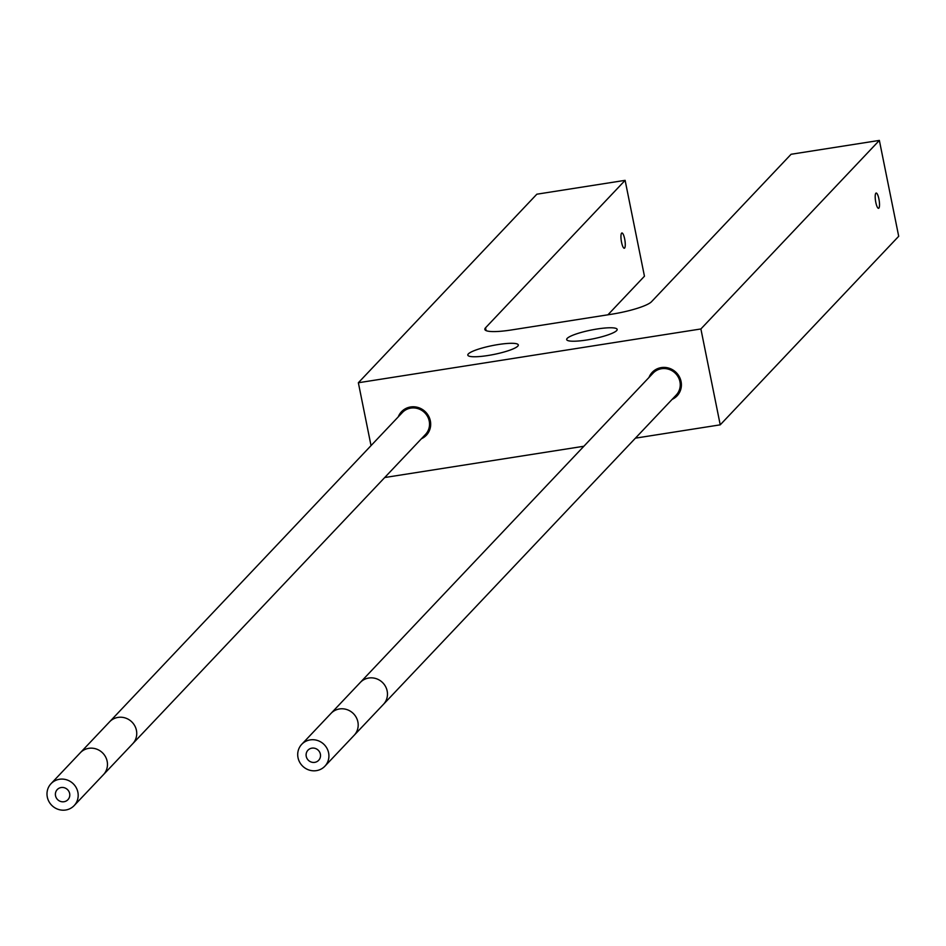 <?xml version="1.0" encoding="UTF-8"?>
<svg xmlns="http://www.w3.org/2000/svg" width="946" height="946" viewBox="0 0 946 946"><rect width="100%" height="100%" fill="white"/><g stroke="black" fill="none" stroke-linecap="round" stroke-linejoin="round"><path stroke-width="1.42" d="M485.535 327.801A34.21 5.972 168.6 0 0 484.837 329.409A34.21 5.972 168.6 0 0 511.455 329.953L611.743 314.202A34.21 5.972 168.6 0 0 651.498 301.727L791.093 154.269L879.366 140.41L700.891 328.96L358.357 382.752L536.843 194.202L625.117 180.343L485.535 327.801L486.102 330.615M586.721 339.992A25.755 4.494 168.6 0 1 566.678 339.59A25.755 4.494 168.6 0 1 597.127 328.995A25.755 4.494 168.6 0 1 617.17 329.409A25.755 4.494 168.6 0 1 586.721 339.992M487.852 355.53A25.755 4.494 168.6 0 1 467.809 355.117A25.755 4.494 168.6 0 1 498.258 344.533A25.755 4.494 168.6 0 1 518.302 344.935A25.755 4.494 168.6 0 1 487.852 355.53M625.117 180.343L644.451 276.22L607.935 314.793M879.366 140.41L898.7 236.287L720.225 424.837L635.428 438.152M583.883 446.252L384.715 477.529M624.62 248.065A7.722 1.833 -98.9 0 1 624.313 248.242A7.722 1.833 -98.9 0 1 621.416 241.585A7.722 1.833 -98.9 0 1 621.605 233.154A7.722 1.833 -98.9 0 1 621.912 232.976A7.722 1.833 -98.9 0 1 624.798 239.645A7.722 1.833 -98.9 0 1 624.62 248.065M878.858 208.144A7.722 1.833 -98.9 0 1 878.562 208.309A7.722 1.833 -98.9 0 1 875.665 201.652A7.722 1.833 -98.9 0 1 875.854 193.221A7.722 1.833 -98.9 0 1 876.162 193.043A7.722 1.833 -98.9 0 1 879.047 199.712A7.722 1.833 -98.9 0 1 878.858 208.144M358.357 382.752L371.033 445.625M700.891 328.96L720.225 424.837M672.121 399.378A17.111 16.354 -136.6 0 0 677.076 395.866A17.111 16.354 -136.6 0 0 679.204 376.496A17.111 16.354 -136.6 0 0 661.313 367.592A17.111 16.354 -136.6 0 0 652.22 372.346A17.111 16.354 -136.6 0 0 648.98 377.478M421.408 438.755A17.111 16.354 -136.6 0 0 426.362 435.243A17.111 16.354 -136.6 0 0 428.491 415.873A17.111 16.354 -136.6 0 0 410.599 406.969A17.111 16.354 -136.6 0 0 401.506 411.723A17.111 16.354 -136.6 0 0 398.266 416.855M77.879 792.24A15.928 15.231 43.4 0 1 74.166 805.59A15.928 15.231 43.4 0 1 58.463 809.445A15.928 15.231 43.4 0 1 47.3 797.04A15.928 15.231 43.4 0 1 51.025 783.69A15.928 15.231 43.4 0 1 66.717 779.835A15.928 15.231 43.4 0 1 77.879 792.24M132.724 743.733A15.928 15.231 43.4 0 0 136.437 730.383A15.928 15.231 43.4 0 0 125.274 717.967A15.928 15.231 43.4 0 0 109.582 721.833L402.357 412.527A15.928 15.231 43.4 0 1 418.061 408.672A15.928 15.231 43.4 0 1 429.224 421.076A15.928 15.231 43.4 0 1 425.499 434.439L103.445 774.668A15.928 15.231 43.4 0 0 107.158 761.305A15.928 15.231 43.4 0 0 95.995 748.901A15.928 15.231 43.4 0 0 80.304 752.756L51.025 783.69M69.649 793.528A7.355 7.036 -136.6 0 0 57.245 789.579A7.355 7.036 -136.6 0 0 60.686 801.475A7.355 7.036 -136.6 0 0 69.649 793.528M328.605 752.862A15.928 15.231 43.4 0 1 324.88 766.213A15.928 15.231 43.4 0 1 309.176 770.068A15.928 15.231 43.4 0 1 298.014 757.663A15.928 15.231 43.4 0 1 301.739 744.313A15.928 15.231 43.4 0 1 317.43 740.458A15.928 15.231 43.4 0 1 328.605 752.862M383.437 704.356A15.928 15.231 43.4 0 0 387.162 691.006A15.928 15.231 43.4 0 0 375.988 678.589A15.928 15.231 43.4 0 0 360.296 682.456L653.071 373.15A15.928 15.231 43.4 0 1 668.775 369.295A15.928 15.231 43.4 0 1 679.938 381.699A15.928 15.231 43.4 0 1 676.213 395.061L354.159 735.29A15.928 15.231 43.4 0 0 357.884 721.928A15.928 15.231 43.4 0 0 346.709 709.524A15.928 15.231 43.4 0 0 331.017 713.379L301.739 744.313M320.375 754.151A7.355 7.036 -136.6 0 0 307.958 750.202A7.355 7.036 -136.6 0 0 311.4 762.098A7.355 7.036 -136.6 0 0 320.375 754.151M74.166 805.59L103.445 774.668M109.582 721.833L80.304 752.756M324.88 766.213L354.159 735.29M360.296 682.456L331.017 713.379"/></g></svg>
